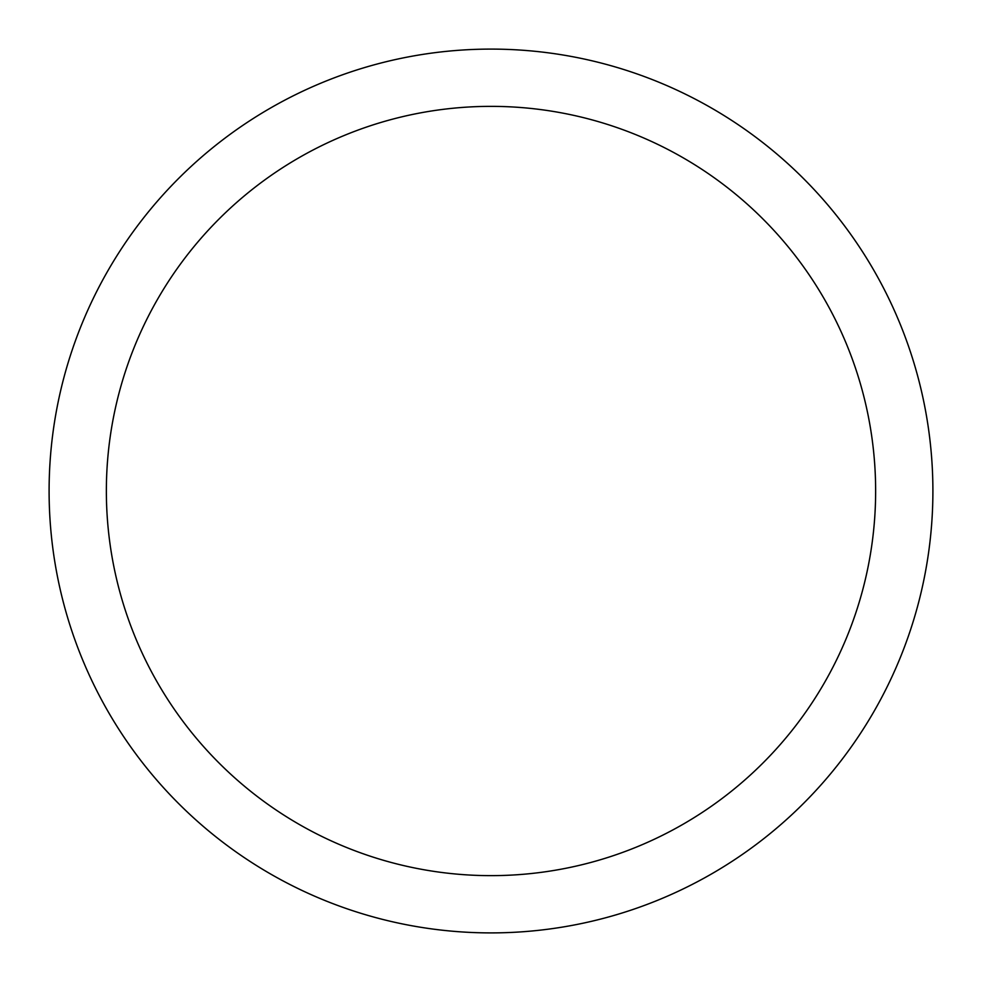 <?xml version="1.0" encoding="UTF-8"?>
<svg xmlns="http://www.w3.org/2000/svg" width="982" height="982" viewBox="0 0 982 982"><rect width="100%" height="100%" fill="white"/><g stroke="black" fill="none" stroke-linecap="round" stroke-linejoin="round"><path stroke-width="1.47" d="M491 106.363A384.637 384.637 0 0 0 106.363 491A384.637 384.637 0 0 0 491 875.637A384.637 384.637 0 0 0 875.637 491A384.637 384.637 0 0 0 491 106.363M491 49.1A441.9 441.9 0 0 0 49.1 491A441.9 441.9 0 0 0 491 932.9A441.9 441.9 0 0 0 932.9 491A441.9 441.9 0 0 0 491 49.1"/></g></svg>
